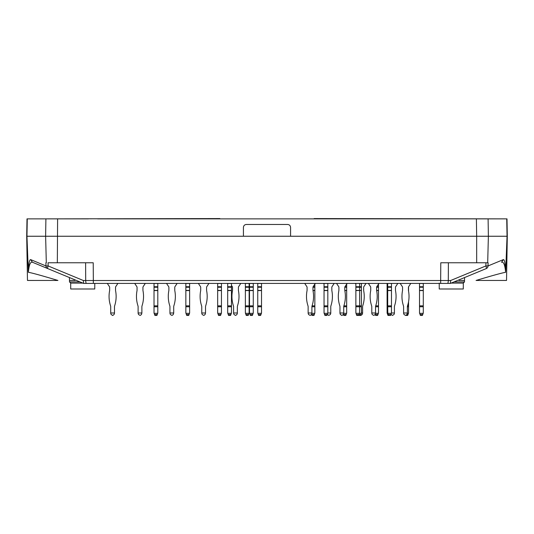 <?xml version="1.0" encoding="UTF-8"?>
<svg xmlns="http://www.w3.org/2000/svg" width="534" height="534" viewBox="0 0 534 534"><rect width="100%" height="100%" fill="white"/><g stroke="black" fill="none" stroke-linecap="round" stroke-linejoin="round"><path stroke-width="0.8" d="M397.83 283.4L395.627 286.738A0.881 0.881 0 0 0 395.474 287.232L395.474 290.409A0.881 0.881 0 0 0 395.494 290.583A30.244 30.244 0 0 1 394.559 305.855A2.944 2.944 0 0 0 394.412 306.776L394.412 313.325L393.972 314.539L392.356 315.427L390.995 314.292M390.908 314.539L388.251 314.539L388.578 315.427L390.581 315.427L391.469 312.997L394.412 312.997M486.227 268.595L450.429 283.4L447.532 283.4A2.944 0.761 -90 0 0 448.293 280.53L440.67 280.53L440.777 262.775L488.103 262.775L488.029 265.945L485.867 265.945A2.944 0.681 67.5 0 1 486.227 268.595A2.944 2.924 -112.5 0 0 488.029 265.945L503.342 259.617C504.463 259.404 505.257 263.249 505.711 271.152L505.398 272.287M506.859 218.867L97.568 218.867M503.342 259.617L501.539 262.261C503.595 261.533 504.957 264.877 505.618 272.293C501.713 272.981 491.861 275.698 476.068 280.457L506.526 280.45L507.3 236.248L507 218.867L314.146 218.573M86.468 283.4A2.944 0.761 -90 0 1 85.707 280.53L93.33 280.53L93.33 283.4L83.571 283.4L447.532 283.4M47.773 268.595L83.538 283.38L83.397 280.53L48.133 265.945A2.944 0.681 112.5 0 0 47.773 268.595L32.461 262.261L47.773 268.595A2.944 2.924 -67.5 0 1 45.971 265.945L48.133 265.945L48.06 262.775L93.223 262.775L93.33 280.53L440.67 280.53L440.67 283.4L450.429 283.4M476.395 218.867L476.668 236.248L45.624 236.248L46.311 262.775L45.897 262.775L45.971 265.945L30.658 259.617C29.537 259.404 28.743 263.249 28.289 271.152L28.382 272.293C32.287 272.981 42.139 275.698 57.932 280.457L27.474 280.45L26.7 236.248L45.624 236.248L45.897 218.867L27 218.867L26.7 236.248M45.897 218.867L219.854 218.573M290.576 236.248L290.576 227.411C290.396 225.628 289.415 224.64 287.626 224.467L246.374 224.467C244.585 224.64 243.604 225.628 243.424 227.411L243.424 236.248M507.3 236.248L488.376 236.248L487.689 262.775L476.668 262.775L476.668 236.248L488.376 236.248L488.103 218.867M506.726 218.867L507.04 236.248L505.711 271.152M494.618 236.248L500.965 236.248M458.926 280.45L464.52 280.45M450.462 283.38L450.603 280.53L485.867 265.945L485.94 262.775M27.274 218.867L26.96 236.248L28.289 271.152M30.658 259.617L32.461 262.261C30.405 261.533 29.043 264.877 28.382 272.293L28.602 272.287M88.43 218.867L27.141 218.867M39.383 236.248L33.035 236.248M75.074 280.45L69.48 280.45M57.605 218.867L57.332 262.775L48.06 262.775M355.871 284.168L355.397 283.4M366.01 283.4L363.801 286.738A0.881 0.881 0 0 0 363.647 287.232L363.647 290.409A0.881 0.881 0 0 0 363.667 290.583A30.244 30.244 0 0 1 362.733 305.855A2.944 2.944 0 0 0 362.593 306.776L362.593 313.325L362.145 314.539L360.877 315.427L356.752 315.427L355.871 312.997L355.871 305.855L359.642 305.855L359.642 290.583L361.411 290.409L355.871 290.583L355.871 305.855M360.53 315.427L361.411 312.997L362.593 312.997M324.045 284.168L323.577 283.4M334.184 283.4L331.974 286.738A0.881 0.881 0 0 0 331.828 287.232L331.828 290.409A0.881 0.881 0 0 0 331.841 290.583A30.244 30.244 0 0 1 330.913 305.855A2.944 2.944 0 0 0 330.766 306.776L330.766 313.325L330.326 314.539L328.71 315.427L327.349 314.292M327.262 314.539L324.605 314.539L324.932 315.427L326.935 315.427L327.816 312.997L330.766 312.997M250.059 314.539L250.379 315.427L252.382 315.427L252.709 314.539L250.059 314.539L249.498 312.997L249.498 305.855L253.27 305.855L253.27 290.409L249.498 290.409L249.498 305.855M249.498 286.738L253.27 286.738L253.27 283.467L249.498 283.467L249.498 290.409M253.27 286.738L253.27 290.409M253.27 305.855L253.27 306.776L249.498 306.776M252.709 314.539L253.27 312.997L253.27 306.776M253.149 313.325L249.612 313.325M218.232 314.539L218.56 315.427L220.562 315.427L220.882 314.539L218.232 314.539L217.672 312.997L217.672 305.855L221.443 305.855L221.443 290.409L217.672 290.409L217.672 305.855M217.672 286.738L221.443 286.738L221.443 283.467L217.672 283.467L217.672 290.409M221.443 286.738L221.443 290.409M221.443 305.855L221.443 306.776L217.672 306.776M220.882 314.539L221.443 312.997L221.443 306.776M221.33 313.325L217.792 313.325M186.406 314.539L186.733 315.427L188.736 315.427L189.063 314.539L186.406 314.539L185.852 312.997L185.852 305.855L189.623 305.855L189.623 290.409L185.852 290.409L185.852 305.855M185.852 286.738L189.623 286.738L189.623 283.467L185.852 283.467L185.852 290.409M189.623 286.738L189.623 290.409M189.623 305.855L189.623 306.776L185.852 306.776M189.063 314.539L189.623 312.997L189.623 306.776M189.503 313.325L185.966 313.325M154.586 314.539L154.907 315.427L156.916 315.427L157.236 314.539L154.586 314.539L154.026 312.997L154.026 305.855L157.797 305.855L157.797 290.409L154.026 290.409L154.026 305.855M154.026 286.738L157.797 286.738L157.797 283.467L154.026 283.467L154.026 290.409M157.797 286.738L157.797 290.409M157.797 305.855L157.797 306.776L154.026 306.776M157.236 314.539L157.797 312.997L157.797 306.776M157.677 313.325L154.146 313.325M138.112 312.997L141.884 312.997L141.443 314.539L140.168 315.427L138.553 314.539L138.112 313.325L138.112 306.776A2.944 2.944 0 0 0 137.966 305.855A30.244 30.244 0 0 1 137.038 290.583A0.881 0.881 0 0 0 137.051 290.409L137.051 287.232A0.881 0.881 0 0 0 136.904 286.738L134.695 283.4M145.301 283.4L143.099 286.738A0.881 0.881 0 0 0 142.945 287.232L142.945 290.409A0.881 0.881 0 0 0 142.965 290.583A30.244 30.244 0 0 1 142.031 305.855A2.944 2.944 0 0 0 141.884 306.776L141.884 312.997M308.138 312.997L311.909 312.997L311.469 314.539L310.194 315.427L308.579 314.539L308.138 313.325L308.138 306.776A2.944 2.944 0 0 0 307.991 305.855A30.244 30.244 0 0 1 307.057 290.583A0.881 0.881 0 0 0 307.077 290.409L307.077 287.232A0.881 0.881 0 0 0 306.923 286.738L304.72 283.4M315.327 283.4L313.118 286.738L314.853 286.738L314.853 284.168M311.909 306.776A2.944 2.944 0 0 1 312.056 305.855L314.853 305.855L314.853 306.776L311.909 306.776L311.909 312.997M313.118 286.738A0.881 0.881 0 0 0 312.971 287.232L312.971 290.409A0.881 0.881 0 0 0 312.984 290.583A30.244 30.244 0 0 1 312.056 305.855M338.75 286.738A0.881 0.881 0 0 1 338.896 287.232A0.881 0.881 0 0 0 338.75 286.738L336.54 283.4M347.147 283.4L344.944 286.738L346.679 286.738L346.679 284.168M338.896 287.232L338.896 290.409A0.881 0.881 0 0 1 338.883 290.583A30.244 30.244 0 0 0 339.811 305.855A2.944 2.944 0 0 1 339.958 306.776L339.958 312.997L343.729 312.997L343.289 314.539L342.014 315.427L340.398 314.539L339.958 312.997M343.729 306.776A2.944 2.944 0 0 1 343.876 305.855L346.679 305.855L346.679 306.776L343.729 306.776L343.729 312.997M346.679 286.738L346.679 287.232L344.79 287.232A0.881 0.881 0 0 1 344.944 286.738A0.881 0.881 0 0 0 344.79 287.232L344.79 290.409A0.881 0.881 0 0 0 344.81 290.583A30.244 30.244 0 0 1 343.876 305.855M371.784 312.997L375.556 312.997L375.115 314.539L373.84 315.427L372.225 314.539L371.784 313.325L371.784 306.776A2.944 2.944 0 0 0 371.637 305.855A30.244 30.244 0 0 1 370.703 290.583A0.881 0.881 0 0 0 370.723 290.409L370.723 287.232A0.881 0.881 0 0 0 370.569 286.738L368.367 283.4M378.973 283.4L376.764 286.738L378.499 286.738L378.499 284.168M375.556 306.776A2.944 2.944 0 0 1 375.702 305.855L378.499 305.855L378.499 306.776L375.556 306.776L375.556 312.997M376.764 286.738A0.881 0.881 0 0 0 376.617 287.232L376.617 290.409A0.881 0.881 0 0 0 376.63 290.583A30.244 30.244 0 0 1 375.702 305.855M405.673 315.427L407.676 315.427L407.996 314.539L406.935 314.539L405.666 315.427L404.051 314.539L403.604 313.325L403.604 306.776A2.944 2.944 0 0 0 403.464 305.855A30.244 30.244 0 0 1 402.529 290.583A0.881 0.881 0 0 0 402.549 290.409L402.549 287.232A0.881 0.881 0 0 0 402.396 286.738L400.186 283.4M410.8 283.4L408.59 286.738A0.881 0.881 0 0 0 408.437 287.232L408.437 290.409A0.881 0.881 0 0 0 408.457 290.583A30.244 30.244 0 0 1 407.522 305.855L408.557 305.855L408.557 301.757M403.604 312.997L407.382 312.997L406.935 314.539M408.557 305.855L408.557 306.776L407.382 306.776L407.382 312.997M407.382 306.776A2.944 2.944 0 0 1 407.522 305.855M420.078 314.539L420.405 315.427L422.407 315.427L422.734 314.539L420.078 314.539L419.517 312.997L419.517 305.855L423.288 305.855L423.288 290.409L419.517 290.409L419.517 305.855M419.517 286.738L423.288 286.738L423.288 283.467L419.517 283.467L419.517 290.409M423.288 286.738L423.288 290.409M423.288 305.855L423.288 306.776L419.517 306.776M422.734 314.539L423.288 312.997L423.288 306.776M423.175 313.325L419.637 313.325M391.349 313.325L387.811 313.325L388.251 314.539L387.664 314.539L387.103 312.997L387.103 305.855L391.469 305.855L391.469 290.409L387.103 290.409L387.103 305.855M387.103 287.232L387.697 287.232L387.697 283.467L387.103 283.467L387.103 290.409M387.664 314.539L387.991 315.427L388.578 315.427M391.469 305.855L391.469 306.776L387.697 306.776L387.811 313.325L387.223 313.325M408.557 286.791L408.557 291.123M407.996 314.539L408.557 312.997L408.557 306.776M408.437 313.325L407.382 313.325M258.309 314.539L258.63 315.427L260.632 315.427L260.959 314.539L258.309 314.539L257.748 312.997L257.748 305.855L261.52 305.855L261.52 290.409L257.748 290.409L257.748 305.855M257.748 286.738L261.52 286.738L261.52 283.467L257.748 283.467L257.748 290.409M261.52 286.738L261.52 290.409M261.52 305.855L261.52 306.776L257.748 306.776M260.959 314.539L261.52 312.997L261.52 306.776M261.4 313.325L257.869 313.325M245.934 314.539L246.254 315.427L248.257 315.427L248.584 314.539L245.934 314.539L245.373 312.997L245.373 305.855L249.144 305.855L249.144 290.409L245.373 290.409L245.373 305.855M245.373 286.738L249.144 286.738L249.144 283.467L245.373 283.467L245.373 290.409M249.144 286.738L249.144 290.409M249.144 305.855L249.144 306.776L245.373 306.776M248.584 314.539L249.144 312.997L249.144 306.776M248.257 315.427L246.254 315.427M249.024 313.325L245.486 313.325M228.252 314.539L228.579 315.427L230.581 315.427L230.902 314.539L228.252 314.539L227.691 312.997L227.691 305.855L231.462 305.855L231.462 290.409L227.691 290.409L227.691 305.855M227.691 286.738L231.462 286.738L231.462 283.467L227.691 283.467L227.691 290.409M231.462 286.738L231.462 290.409M231.462 305.855L231.462 306.776L227.691 306.776M230.902 314.539L231.462 312.997L231.462 306.776M230.581 315.427L228.579 315.427M231.342 313.325L227.811 313.325M355.871 290.583L355.871 286.738L361.411 286.738L361.411 283.467L355.871 283.4M361.411 286.738L361.411 290.409M361.291 313.325L359.522 313.325L359.642 305.855L361.411 305.855L361.411 290.583M361.411 305.855L361.411 306.776L355.871 306.776M361.411 312.997L361.411 306.776M339.811 305.855A2.944 2.944 0 0 1 339.958 306.776M346.679 290.583L344.81 290.583A0.881 0.881 0 0 1 344.79 290.409L346.679 290.409L346.679 305.855M342.014 315.427L341.673 315.427M339.958 313.325L340.398 314.539M387.103 306.776L387.697 306.776L387.697 287.232L391.469 287.232L391.469 290.409M387.103 286.738L391.469 286.738L391.469 283.467L387.697 283.4M391.469 286.738L391.469 287.232M391.469 312.997L391.469 306.776M355.871 286.738L355.871 283.467M355.871 287.232L359.642 287.232L359.642 283.4M361.411 287.232L359.642 287.232L359.642 290.409L355.871 290.409M358.761 315.427L359.082 314.539L356.432 314.539M355.991 313.325L359.522 313.325L359.082 314.539L360.851 314.539M324.605 314.539L324.045 312.997L324.045 305.855L327.816 305.855L327.816 290.409L324.045 290.409L324.045 305.855M324.045 286.738L327.816 286.738L327.816 283.467L324.045 283.467L324.045 290.409M327.816 286.738L327.816 290.409M327.816 305.855L327.816 306.776L324.045 306.776M327.816 312.997L327.816 306.776M327.702 313.325L324.165 313.325M109.497 286.738A0.881 0.881 0 0 1 109.65 287.232A0.881 0.881 0 0 0 109.497 286.738L107.294 283.4M117.901 283.4L115.691 286.738A0.881 0.881 0 0 0 115.544 287.232L115.544 290.409A0.881 0.881 0 0 0 115.558 290.583A30.244 30.244 0 0 1 114.63 305.855A2.944 2.944 0 0 0 114.483 306.776L114.483 313.325L114.042 314.539L112.767 315.427L111.152 314.539L110.712 313.325L110.712 306.776A2.944 2.944 0 0 0 110.565 305.855A30.244 30.244 0 0 1 109.63 290.583A0.881 0.881 0 0 0 109.65 290.409A0.881 0.881 0 0 1 109.63 290.583M109.65 287.232L109.65 290.409M110.712 312.997L114.483 312.997M110.565 305.855A2.944 2.944 0 0 1 110.712 306.776M115.544 287.232A0.881 0.881 0 0 1 115.691 286.738M112.767 315.427L112.427 315.427M110.712 313.325L111.152 314.539M169.939 312.997L173.71 312.997L173.27 314.539L171.995 315.427L170.379 314.539L169.939 313.325L169.939 306.776A2.944 2.944 0 0 0 169.792 305.855A30.244 30.244 0 0 1 168.857 290.583A0.881 0.881 0 0 0 168.877 290.409L168.877 287.232A0.881 0.881 0 0 0 168.724 286.738L166.521 283.4M177.128 283.4L174.918 286.738A0.881 0.881 0 0 0 174.772 287.232L174.772 290.409A0.881 0.881 0 0 0 174.785 290.583A30.244 30.244 0 0 1 173.857 305.855A2.944 2.944 0 0 0 173.71 306.776L173.71 312.997M201.759 312.997L205.53 312.997L205.089 314.539L203.814 315.427L202.206 314.539L201.759 313.325L201.759 306.776A2.944 2.944 0 0 0 201.612 305.855A30.244 30.244 0 0 1 200.684 290.583A0.881 0.881 0 0 0 200.697 290.409L200.697 287.232A0.881 0.881 0 0 0 200.55 286.738L198.341 283.4M208.948 283.4L206.745 286.738A0.881 0.881 0 0 0 206.591 287.232L206.591 290.409A0.881 0.881 0 0 0 206.611 290.583A30.244 30.244 0 0 1 205.677 305.855A2.944 2.944 0 0 0 205.53 306.776L205.53 312.997M240.774 283.4L238.571 286.738A0.881 0.881 0 0 0 238.418 287.232L238.418 290.409A0.881 0.881 0 0 0 238.431 290.583A30.244 30.244 0 0 1 237.503 305.855A2.944 2.944 0 0 0 237.356 306.776L237.356 313.325L236.916 314.539L235.641 315.427L234.026 314.539L233.585 313.325L233.585 306.776A2.944 2.944 0 0 0 233.438 305.855A30.244 30.244 0 0 1 232.51 290.583A0.881 0.881 0 0 0 232.524 290.409L232.524 287.232A0.881 0.881 0 0 0 232.37 286.738L231.462 285.39M233.585 312.997L237.356 312.997M314.853 286.738L314.853 305.855M314.292 314.539L311.642 314.539L311.963 315.427L313.972 315.427L314.853 312.997L314.853 306.776M314.733 313.325L311.909 313.325M346.679 287.232L346.679 290.409M346.119 314.539L343.462 314.539L343.789 315.427L345.792 315.427L346.679 312.997L346.679 306.776M346.559 313.325L343.729 313.325M378.499 286.738L378.499 305.855M377.945 314.539L375.289 314.539L375.616 315.427L377.618 315.427L378.499 312.997L378.499 306.776M378.386 313.325L375.556 313.325M80.013 281.925L69.507 281.925L69.433 277.546M94.765 283.4L94.765 288.994L70.708 288.994L70.708 283.107L82.863 283.107M453.987 281.925L464.493 281.925L464.567 277.546M451.137 283.107L463.292 283.107L464.493 281.925M463.292 283.107L463.292 288.994L439.235 288.994L439.235 283.107M450.603 280.53L448.293 280.53L448.393 262.775M85.607 262.775L85.707 280.53L83.397 280.53M249.498 290.583L253.27 290.583M249.498 287.232L253.27 287.232M217.672 290.583L221.443 290.583M217.672 287.232L221.443 287.232M185.852 290.583L189.623 290.583M185.852 287.232L189.623 287.232M154.026 290.583L157.797 290.583M154.026 287.232L157.797 287.232M419.517 290.583L423.288 290.583M419.517 287.232L423.288 287.232M387.103 290.583L391.469 290.583M257.748 290.583L261.52 290.583M257.748 287.232L261.52 287.232M245.373 290.583L249.144 290.583M245.373 287.232L249.144 287.232M227.691 290.583L231.462 290.583M227.691 287.232L231.462 287.232M324.045 290.583L327.816 290.583M324.045 287.232L327.816 287.232M312.984 290.583L314.853 290.583M314.853 290.409L312.971 290.409M312.971 287.232L314.853 287.232M376.63 290.583L378.499 290.583M378.499 290.409L376.617 290.409M376.617 287.232L378.499 287.232M70.708 283.107L69.507 281.925"/></g></svg>
